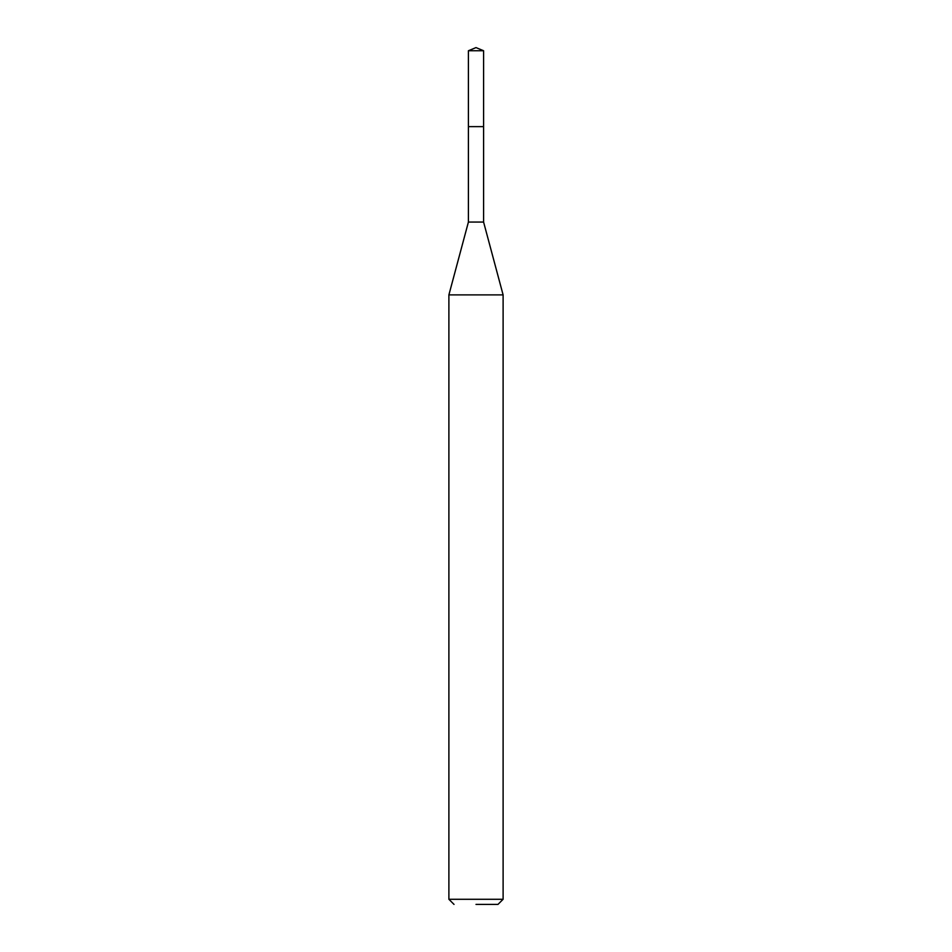 <?xml version="1.0" encoding="UTF-8"?>
<svg xmlns="http://www.w3.org/2000/svg" width="952" height="952" viewBox="0 0 952 952"><rect width="100%" height="100%" fill="white"/><g stroke="black" fill="none" stroke-linecap="round" stroke-linejoin="round"><path stroke-width="1.43" d="M483.592 50.742L468.408 50.742L468.408 126.628L483.592 126.628L468.408 126.628L468.408 50.742L476 47.6L483.592 50.742L483.592 222.054L503.108 294.894L448.892 294.894L448.892 899.283L503.108 899.283L503.108 294.894M476 904.4L497.979 904.4L476 904.4M448.892 294.894L468.408 222.054L483.592 222.054M476 47.6L468.408 50.742M497.979 904.4L503.108 899.283M454.021 904.4L448.892 899.283M468.408 222.054L468.408 126.628"/></g></svg>
